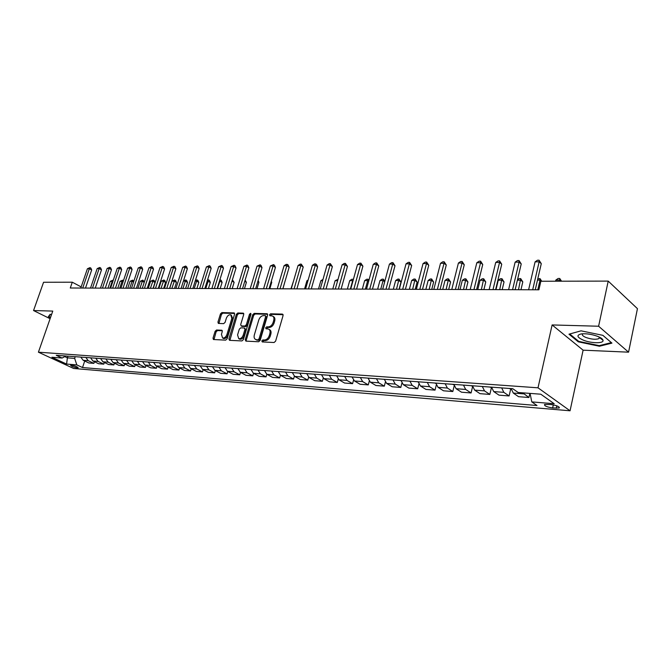 <?xml version="1.0" encoding="UTF-8"?>
<svg xmlns="http://www.w3.org/2000/svg" width="671" height="671" viewBox="0 0 671 671"><rect width="100%" height="100%" fill="white"/><g stroke="black" fill="none" stroke-linecap="round" stroke-linejoin="round"><path stroke-width="1.01" d="M261.807 340.902L262.286 341.933L274.07 342.512L275.613 341.136L283.078 315.538L282.365 314.095L270.581 313.802L269.524 314.758L269.843 315.731L272.267 315.932C273.785 316.628 274.271 318.113 273.726 320.394L273.114 322.508C272.09 325.234 270.472 326.693 268.249 326.886L266.739 326.836L265.682 327.792L266.001 328.773L268.383 328.991C269.927 329.696 270.43 331.206 269.876 333.521L269.247 335.651C268.224 338.394 266.605 339.853 264.382 340.021L262.873 339.954L261.807 340.902M269.18 329.461L269.356 329.562C270.908 330.266 271.403 331.776 270.849 334.091L270.228 336.213C269.205 338.956 267.586 340.415 265.364 340.583L263.854 340.516L262.747 341.958M283.103 314.682L271.545 314.389L270.447 315.773M273.072 316.418L273.231 316.511C274.758 317.207 275.244 318.7 274.699 320.973L274.078 323.087C273.063 325.812 271.445 327.272 269.222 327.465L267.712 327.406L266.605 328.824M77.358 367.909L78.163 367.834C77.459 366.785 75.194 365.888 71.378 365.133L70.581 365.209C71.294 366.265 73.55 367.163 77.358 367.909M216.54 330.006L215.114 331.315L213.017 338.142L213.428 339.518L225.649 340.138L227.1 338.813L234.556 314.271L234.145 312.929L221.891 312.585L220.465 313.902L217.949 322.08L218.352 323.43L223.669 323.64L225.104 322.323L226.353 318.239C227.394 315.697 228.861 314.548 230.749 314.8L231.839 318.398L226.932 334.535C225.901 337.077 224.45 338.218 222.571 337.974L221.447 334.292L222.269 331.608L221.858 330.241L216.54 330.006L217.521 330.551L216.096 331.86L213.974 339.568M52.766 311.084L33.55 310.547L43.565 282.265L72.292 282.206L70.287 288.002L538.897 289.797L540.86 281.241L608.211 281.107L598.607 326.232L552.116 324.94L538.008 387.813L38.415 352.191L52.766 311.084M245.25 339.685L245.905 341.128L258.645 341.757L260.155 340.398L267.62 315.135L267.167 313.751L254.192 313.391L252.715 314.741L245.25 339.685L246.24 340.239L246.215 341.145M241.912 340.935L229.532 340.331L228.912 338.905L236.368 314.313L237.819 312.988L243.305 313.156L243.724 314.506L240.704 324.504L241.141 325.88L244.881 326.047L246.349 324.705L249.486 314.246L250.677 313.332L250.979 314.28L243.388 339.593L241.912 340.935M551.042 404.546L544.533 404.479C544.189 405.88 546.899 407.037 552.636 407.951L559.195 408.027C559.547 406.618 556.829 405.46 551.042 404.546M538.008 387.813L570.056 410.786L73.651 368.471L38.415 352.191M84.714 361.032L82.516 367.54L537.001 405.519L531.793 401.904L554.204 403.732L540.809 394.204L518.213 392.501L512.745 388.71L56.255 355.295L62.126 358.037L65.884 356.007M82.516 367.54L76.829 364.898L66.572 364.059L51.893 357.266L62.126 358.037M552.116 324.94L583.107 350.17L628.568 352.174L598.607 326.232M628.568 352.174L637.45 308.668L608.211 281.107M33.55 310.547L50.099 318.708M583.107 350.17L570.056 410.786M81.157 286.92L72.292 282.206M67.989 356.158L67.41 357.853L74.657 358.389L75.236 356.687M64.768 356.611L67.41 357.853L66.572 364.059M531.793 401.904L530.065 393.391M529.847 393.374L528.916 397.5L522.743 392.837M511.151 388.593L513.298 393.072L518.549 396.687L528.916 397.5M510.698 389.046L509.104 395.949L503.829 392.35L501.673 387.897M491.541 387.159L493.713 391.579L499.023 395.152L509.104 395.949M491.44 387.628L489.83 394.431L484.504 390.883L482.315 386.488M472.459 385.766L474.657 390.128L480.017 393.659L489.83 394.431M472.61 386.563L471.076 392.963L465.691 389.448L463.485 385.104M453.898 384.408L456.112 388.719L461.514 392.208L471.076 392.963M454.208 385.808L452.808 391.529L447.381 388.048L445.158 383.762M435.815 383.082L438.054 387.343L443.497 390.799L452.808 391.529M436.309 384.969L435.018 390.136L429.557 386.689L427.31 382.462M418.209 381.791L420.465 386.001L425.951 389.423L435.018 390.136M418.88 384.064L417.689 388.769L412.187 385.372L409.922 381.187M401.057 380.532L403.33 384.693L408.849 388.081L417.689 388.769M401.912 383.124L400.797 387.444L395.261 384.08L392.98 379.945M384.34 379.316L386.622 383.418L392.174 386.773L400.797 387.444M385.372 382.151L384.324 386.152L378.754 382.822L376.465 378.738M368.043 378.117L370.342 382.176L375.919 385.498L384.324 386.152M369.251 381.17L368.262 384.894L362.667 381.598L360.369 377.555M352.032 376.951L354.456 380.969L360.067 384.248L368.262 384.894M353.533 380.18L352.594 383.661L346.974 380.398L344.659 376.406M336.649 375.819L338.964 379.786L344.592 383.04L352.594 383.661M338.201 379.182L337.295 382.462L331.659 379.232L329.335 375.29M321.518 374.712L323.841 378.637L329.495 381.849L337.295 382.462M323.229 378.184L322.374 381.296L316.712 378.092L314.38 374.192M306.748 373.63L309.088 377.513L314.749 380.692L322.374 381.296M308.626 377.194L307.796 380.147L302.126 376.976L299.786 373.126M292.33 372.581L294.67 376.414L300.348 379.568L307.796 380.147M294.359 376.213L293.562 379.031L287.876 375.894L285.527 372.078M278.247 371.549L280.595 375.341L286.291 378.461L293.562 379.031M280.428 375.24L279.648 377.941L273.953 374.829L271.604 371.063M264.491 370.543L266.84 374.292L272.543 377.387L279.648 377.941M266.815 374.275L266.06 376.876L260.356 373.797L258 370.065M251.046 369.553L253.403 373.269L259.115 376.33L266.06 376.876M253.512 373.328L252.774 375.835L247.062 372.782L244.697 369.092M237.903 368.597L240.268 372.262L245.98 375.299L252.774 375.835M240.503 372.388L239.782 374.812L234.062 371.793L231.696 368.144M225.053 367.658L227.419 371.281L233.139 374.292L239.782 374.812M227.779 371.474L227.075 373.814L221.355 370.82L218.989 367.213M212.489 366.735L214.854 370.325L220.583 373.311L227.075 373.814M215.341 370.577L214.653 372.841L208.924 369.872L206.559 366.299M200.201 365.838L202.567 369.394L208.295 372.346L214.653 372.841M203.162 369.696L202.491 371.885L196.762 368.949L194.397 365.41M188.174 364.957L190.539 368.471L196.268 371.399L202.491 371.885M191.243 368.832L190.589 370.954L184.861 368.043L182.495 364.538M176.406 364.093L178.771 367.574L184.5 370.476L190.589 370.954M179.585 367.985L178.939 370.04L173.21 367.154L170.845 363.682M164.881 363.246L167.255 366.702L172.975 369.57L178.939 370.04M168.161 367.154L167.532 369.142L161.803 366.282L159.438 362.852M153.6 362.424L155.974 365.838L161.694 368.689L167.532 369.142M156.972 366.341L156.36 368.27L150.639 365.435L148.274 362.03M142.554 361.619L144.919 364.999L150.639 367.817L156.36 368.27M146.018 365.536L145.414 367.406L139.702 364.596L137.337 361.233M131.734 360.822L134.099 364.168L139.811 366.97L145.414 367.406M135.282 364.747L134.695 366.567L128.983 363.783L126.618 360.453M121.132 360.05L123.498 363.363L129.201 366.14L134.695 366.567M124.764 363.976L124.185 365.745L118.482 362.977L116.125 359.681M110.749 359.287L113.105 362.575L118.809 365.318L124.185 365.745M114.456 363.221L113.885 364.932L108.19 362.197L105.833 358.926M100.566 358.54L102.923 361.795L108.61 364.521L113.885 364.932M104.341 362.474L103.787 364.143L98.1 361.426L95.743 358.188M90.585 357.811L92.933 361.032L98.62 363.741L103.787 364.143M94.435 361.744L93.89 363.363L88.211 360.671L85.863 357.467M80.797 357.098L83.145 360.285L88.815 362.969L93.89 363.363M74.657 358.389L76.829 364.898M581.052 330.837L568.974 334.192L578.268 341.816L599.421 346.236L611.944 343.116L602.877 335.332L581.052 330.837M51.533 314.607L50.149 314.288L48.362 316.662L50.459 317.693M599.564 345.565L599.421 346.236M578.419 341.128L578.268 341.816M267.645 314.288L255.165 313.969L253.688 315.32L246.24 340.239M258.033 339.719L259.081 338.771L265.641 316.628L265.322 315.655L263.586 315.588C261.405 315.798 259.803 317.249 258.796 319.941L254.317 334.997C253.755 337.312 254.25 338.821 255.794 339.526L259.014 340.281L260.063 339.333L259.081 338.771M265.498 315.764L266.605 317.207L260.063 339.333M256.02 339.652L257.438 340.205L256.456 339.652M259.014 340.281L257.438 340.205M243.758 313.684L238.784 313.55L237.341 314.884L229.868 340.348M241.887 326.316L245.854 326.609L247.331 325.267L250.459 314.816L249.486 314.246M251.029 314.028L250.459 314.816M237.568 334.938L238.742 338.67C240.671 338.922 242.164 337.765 243.204 335.181L244.94 329.402L244.294 327.976L240.763 327.842L239.295 329.184L237.568 334.938M239.128 338.889L239.723 339.224C241.661 339.476 243.145 338.318 244.185 335.743L243.204 335.181M244.73 328.144L245.921 329.964L244.185 335.743M222.302 330.744L217.521 330.551M222.998 338.218L223.552 338.519C225.431 338.763 226.882 337.622 227.914 335.089L226.932 334.535M231.327 315.135L232.82 318.96L227.914 335.089M234.59 313.449L222.856 313.147L221.438 314.464L218.889 323.472M559.589 281.208L559.849 280.05L555.84 280.067L555.58 281.216M561.149 281.208L559.849 280.05L559.723 278.473L561.543 281.199M555.84 280.067L558.121 278.482L559.723 278.473M535.257 289.78L541.279 263.661L539.157 261.791L532.69 289.771M535.097 261.858L537.454 260.239L539.073 260.214L539.157 261.791L535.097 261.858L528.622 289.755M539.073 260.214L541.279 263.661M509.037 388.442L511.227 389.088M537.807 289.788L540.029 280.109L537.488 280.117M541.354 281.241L540.029 280.109L539.954 278.557L541.757 281.241M537.739 279.01L539.954 278.557M489.696 387.024L491.617 387.645M520.964 289.721L522.801 281.887L520.738 280.168L517.408 280.176M518.498 289.713L520.704 278.624L522.801 281.887M517.5 279.79L519.186 278.633L520.704 278.624M470.874 385.649L472.543 386.236M502.185 289.654L504.038 281.921L501.958 280.218L498.259 280.226L495.995 289.629M499.702 289.646L501.958 278.7L504.038 281.921M498.259 280.226L500.474 278.708L501.958 278.7M515.16 289.704L521.233 263.946L519.086 262.101L512.569 289.696M515.135 262.16L517.467 260.566L519.052 260.541L519.086 262.101L515.135 262.16L508.61 289.679M519.052 260.541L521.233 263.946M495.617 289.629L501.732 264.223L499.56 262.403L493 289.62M495.718 262.462L498.025 260.893L499.568 260.868L499.56 262.403L495.718 262.462L489.151 289.604M499.568 260.868L501.732 264.223M476.603 289.553L482.751 264.491L480.562 262.697L473.952 289.545M476.821 262.755L479.111 261.204L480.604 261.178L480.562 262.697L476.821 262.755L470.212 289.528M480.604 261.178L482.751 264.491M452.556 384.307L453.973 384.86M483.9 289.587L485.754 281.946L483.657 280.268L480.05 280.277L477.777 289.562M481.384 289.57L483.69 278.775L485.754 281.946M480.05 280.277L482.256 278.775L483.69 278.775M458.092 289.486L464.273 264.751L462.059 262.982L455.424 289.478M458.419 263.04L460.692 261.505L462.143 261.48L462.059 262.982L458.419 263.04L451.776 289.461M462.143 261.48L464.273 264.751M583.325 340.155C591.26 343.46 603.967 343.619 603.036 340.314C602.726 339.023 600.939 337.706 597.676 336.364C591.73 334.208 586.236 333.403 581.212 333.932C576.272 335.198 576.976 337.27 583.325 340.155M582.856 333.772L582.797 333.814C581.631 334.863 582.696 336.087 586.001 337.496C591.654 339.4 595.991 339.752 598.993 338.553L599.262 337.06M602.843 335.332L611.34 342.621L599.22 345.649L578.712 341.371L569.721 333.982M50.568 317.383L48.824 316.519L50.459 314.363M49.126 315.647L48.824 316.519M434.707 382.998L435.882 383.46M466.068 289.511L467.939 281.979L465.825 280.319L462.311 280.327L460.029 289.495M463.544 289.503L465.892 278.842L467.939 281.979M462.311 280.327L464.491 278.851L465.892 278.842M417.32 381.724L418.268 382.093M448.698 289.444L450.577 282.005L448.438 280.369L445.016 280.377L442.717 289.427M446.148 289.436L448.547 278.91L450.577 282.005M445.016 280.377L447.18 278.918L448.547 278.91M400.377 380.482L401.099 380.767M431.755 289.386L433.634 282.03L431.487 280.419L428.148 280.428L425.842 289.36M429.18 289.377L431.629 278.977L433.634 282.03M428.148 280.428L430.287 278.985L431.629 278.977M383.854 379.274L384.374 379.476M415.223 289.318L417.11 282.063L414.955 280.461L411.692 280.47L409.377 289.302M412.64 289.31L415.123 279.044L417.11 282.063M411.692 280.47L413.814 279.044L415.123 279.044M399.094 289.26L400.99 282.088L398.817 280.512L395.638 280.52L393.315 289.235M396.502 289.251L399.019 279.102L400.99 282.088M395.638 280.52L397.744 279.111L399.019 279.102M440.067 289.419L446.274 265.003L444.043 263.258L437.375 289.402M440.503 263.317L442.751 261.807L444.168 261.782L444.043 263.258L440.503 263.317L433.827 289.394M444.168 261.782L446.274 265.003M422.512 289.352L428.744 265.255L426.496 263.535L419.803 289.335M423.04 263.586L425.271 262.093L426.655 262.067L426.496 263.535L423.04 263.586L416.339 289.327M426.655 262.067L428.744 265.255M405.401 289.285L411.659 265.498L409.394 263.795L402.675 289.268M406.03 263.846L408.236 262.378L409.587 262.353L409.394 263.795L406.03 263.846L399.304 289.26M409.587 262.353L411.659 265.498M388.727 289.218L395.001 265.733L392.728 264.055L385.984 289.209M389.44 264.106L391.629 262.646L392.946 262.629L392.728 264.055L389.44 264.106L382.705 289.193M392.946 262.629L395.001 265.733M372.464 289.159L378.754 265.959L376.473 264.307L369.713 289.142M373.269 264.349L375.433 262.915L376.716 262.898L376.473 264.307L373.269 264.349L366.509 289.134M376.716 262.898L378.754 265.959M380.742 289.184L383.074 280.553L379.962 280.562L377.639 289.176M384.709 281.719L383.074 280.553L383.292 279.161L384.844 281.224M379.962 280.562L382.051 279.17L383.292 279.161M356.603 289.092L362.91 266.186L360.612 264.55L353.843 289.084M357.492 264.6L359.639 263.175L360.889 263.158L360.612 264.55L357.492 264.6L350.715 289.075M360.889 263.158L362.91 266.186M365.368 289.126L367.7 280.595L364.663 280.604L362.332 289.117M368.656 281.266L367.7 280.595L367.951 279.228L368.966 280.134M364.663 280.604L366.735 279.228L367.951 279.228M341.128 289.033L347.444 266.404L345.146 264.785L338.36 289.025M342.093 264.835L344.223 263.435L345.439 263.409L345.146 264.785L342.093 264.835L335.307 289.016M345.439 263.409L347.444 266.404M350.346 289.075L352.678 280.637L349.717 280.646L347.385 289.058M352.988 280.855L352.954 279.279L353.349 279.555M349.717 280.646L351.772 279.287L352.954 279.279M326.031 288.975L332.355 266.613L330.04 265.02L323.254 288.966M327.062 265.062L329.176 263.678L330.367 263.661L330.04 265.02L327.062 265.062L320.277 288.958M330.367 263.661L332.355 266.613M337.647 280.679L335.123 280.688L332.782 289.008M335.123 280.688L338.025 279.337M311.285 288.924L317.618 266.823L315.295 265.246L308.501 288.907M312.392 265.288L314.489 263.921L315.647 263.904L315.295 265.246L312.392 265.288L305.59 288.899M315.647 263.904L316.578 264.533L317.618 266.823M322.617 280.721L320.855 280.73L318.515 288.949M320.855 280.73L322.986 279.396M296.892 288.865L303.225 267.024L300.902 265.473L294.099 288.857M298.058 265.515L300.138 264.156L301.271 264.139L300.902 265.473L298.058 265.515L291.256 288.849M301.271 264.139L303.225 267.024M307.939 280.763L306.915 280.772L304.567 288.899M306.915 280.772L308.174 279.941M282.827 288.815L289.167 267.226L286.836 265.682L280.033 288.798M284.059 265.733L286.123 264.391L287.23 264.374L286.836 265.682L284.059 265.733L277.257 288.79M287.23 264.374L288.161 264.986L289.167 267.226M293.604 280.805L290.937 288.84M282.91 288.815L284.764 282.231M269.817 288.765L271.738 282.298L271.126 281.912M271.302 281.317L271.738 282.298M257.01 288.715L258.922 282.315L257.79 281.61M258.125 280.503L258.922 282.315M244.47 288.664L246.391 282.34L244.756 281.334M245.15 280.059L246.391 282.34M232.2 288.622L234.12 282.357L232.015 281.074M232.401 279.807L234.12 282.357M220.18 288.572L222.101 282.382L219.484 281.015M217.513 288.564L220.314 279.799L221.22 280.344L222.101 282.382M219.862 279.799L220.314 279.799M208.421 288.53L210.333 282.399L207.196 281.048M205.745 288.522L208.564 279.849L209.461 280.386L210.333 282.399M207.565 279.899L208.564 279.849M269.088 288.756L275.429 267.419L273.089 265.901L266.286 288.748M270.379 265.942L273.508 264.6L273.089 265.901L270.379 265.942L263.577 288.74M273.508 264.6L274.439 265.204L275.429 267.419M255.659 288.706L262 267.612L259.66 266.102L252.858 288.698M257.01 266.144L260.096 264.819L259.66 266.102L257.01 266.144L250.208 288.689M260.096 264.819L261.027 265.422L262 267.612M242.533 288.656L248.874 267.796L246.525 266.312L239.732 288.647M243.934 266.345L246.978 265.037L246.525 266.312L243.934 266.345L237.14 288.639M246.978 265.037L247.918 265.632L248.874 267.796M229.7 288.614L236.033 267.972L233.684 266.504L226.89 288.597M231.151 266.546L234.154 265.246L233.684 266.504L231.151 266.546L224.357 288.589M234.154 265.246L235.093 265.842L236.033 267.972M217.144 288.564L223.477 268.157L221.128 266.697L214.334 288.547M218.645 266.739L221.615 265.456L221.128 266.697L218.645 266.739L211.86 288.538M221.615 265.456L222.546 266.035L223.477 268.157M204.865 288.513L211.18 268.325L208.84 266.89L202.055 288.505M206.408 266.924L209.335 265.657L208.84 266.89L206.408 266.924L199.631 288.496M209.335 265.657L210.275 266.236L211.18 268.325M192.845 288.471L199.161 268.492L196.813 267.075L190.036 288.455M194.439 267.108L197.324 265.859L196.813 267.075L194.439 267.108L187.662 288.446M197.324 265.859L198.264 266.429L199.161 268.492M181.086 288.421L187.385 268.66L185.037 267.259L178.276 288.413M182.713 267.293L185.573 266.051L185.037 267.259L182.713 267.293L175.953 288.404M185.573 266.051L186.513 266.613L187.385 268.66M196.897 288.488L198.809 282.416L196.553 281.082L195.177 281.082M194.221 288.471L197.048 279.891L197.953 280.428L198.809 282.416M195.404 280.361L197.048 279.891M169.57 288.379L175.861 268.828L173.512 267.435L166.76 288.371M171.239 267.469L174.057 266.244L173.512 267.435L171.239 267.469L164.487 288.362M174.057 266.244L174.997 266.798L175.861 268.828M185.607 288.438L187.519 282.432L185.263 281.115L183.409 281.115M182.931 288.429L185.775 279.933L186.672 280.461L187.519 282.432M183.51 280.814L185.775 279.933M158.289 288.337L164.58 268.987L162.231 267.612L155.487 288.329M160 267.645L162.785 266.429L162.231 267.612L160 267.645L153.265 288.32M162.785 266.429L163.724 266.983L164.58 268.987M174.544 288.396L176.448 282.449L174.2 281.149L172.011 281.149L169.688 288.379M171.868 288.387L174.72 279.975L175.617 280.503L176.448 282.449M172.011 281.149L174.72 279.975M147.251 288.295L153.525 269.138L151.176 267.779L144.45 288.287M148.996 267.813L151.747 266.613L151.176 267.779L148.996 267.813L142.269 288.278M151.747 266.613L152.686 267.159L153.525 269.138M163.699 288.354L165.603 282.466L163.355 281.174L161.208 281.183L158.884 288.337M161.032 288.345L163.892 280.017L164.789 280.537L165.603 282.466M161.208 281.183L163.892 280.017M136.431 288.253L142.688 269.297L140.348 267.947L133.63 288.245M138.209 267.981L140.927 266.79L140.348 267.947L138.209 267.981L131.499 288.236M140.927 266.79L141.866 267.326L142.688 269.297M153.072 288.32L154.976 282.491L152.728 281.208L150.623 281.208L148.308 288.295M150.405 288.304L153.265 280.059L154.171 280.579L154.976 282.491M150.623 281.208L153.265 280.059M125.829 288.211L132.078 269.44L129.738 268.115L123.036 288.203M127.641 268.14L130.333 266.966L129.738 268.115L127.641 268.14L120.939 288.195M130.333 266.966L131.264 267.503L132.078 269.44M139.987 288.27L142.302 281.233L140.239 281.241L137.924 288.262M144.223 282.323L142.302 281.233L142.856 280.101L144.332 281.988M140.239 281.241L142.856 280.101M115.437 288.169L121.677 269.591L119.337 268.274L112.653 288.161M117.282 268.299L119.941 267.133L119.337 268.274L117.282 268.299L110.598 288.153M119.941 267.133L120.872 267.662L121.677 269.591M129.771 288.228L132.078 281.266L130.057 281.266L127.75 288.22M133.537 282.08L132.078 281.266L132.648 280.142L133.806 281.266M130.057 281.266L132.648 280.142M105.255 288.136L111.478 269.734L109.147 268.425L102.47 288.119M107.125 268.459L109.759 267.301L109.147 268.425L107.125 268.459L100.457 288.119M109.759 267.301L110.69 267.83L111.478 269.734M119.748 288.186L122.055 281.292L120.075 281.3L117.769 288.178M123.061 281.854L122.055 281.292L122.634 280.184L123.464 280.646M120.075 281.3L122.634 280.184M95.274 288.094L101.48 269.876L99.149 268.585L92.489 288.085M97.169 268.61L99.769 267.469L99.149 268.585L97.169 268.61L90.518 288.077M99.769 267.469L100.7 267.989L101.48 269.876M109.918 288.153L112.216 281.317L110.27 281.325L107.972 288.144M112.795 281.635L112.216 281.317L112.803 280.218L113.198 280.436M110.27 281.325L112.803 280.218M85.485 288.06L91.667 270.01L89.344 268.736L82.709 288.044M87.406 268.761L89.973 267.628L89.344 268.736L87.406 268.761L80.772 288.044M89.973 267.628L90.904 268.14L91.667 270.01M513.298 393.072L523.699 393.869M493.713 391.579L503.829 392.35M474.657 390.128L484.504 390.883M456.112 388.719L465.691 389.448M438.054 387.343L447.381 388.048M420.465 386.001L429.557 386.689M403.33 384.693L412.187 385.372M386.622 383.418L395.261 384.08M370.342 382.176L378.754 382.822M354.456 380.969L362.667 381.598M338.964 379.786L346.974 380.398M323.841 378.637L331.659 379.232M309.088 377.513L316.712 378.092M294.67 376.414L302.126 376.976M280.595 375.341L287.876 375.894M266.84 374.292L273.953 374.829M253.403 373.269L260.356 373.797M240.268 372.262L247.062 372.782M227.419 371.281L234.062 371.793M214.854 370.325L221.355 370.82M202.567 369.394L208.924 369.872M190.539 368.471L196.762 368.949M178.771 367.574L184.861 368.043M167.255 366.702L173.21 367.154M155.974 365.838L161.803 366.282M144.919 364.999L150.639 365.435M134.099 364.168L139.702 364.596M123.498 363.363L128.983 363.783M113.105 362.575L118.482 362.977M102.923 361.795L108.19 362.197M92.933 361.032L98.1 361.426M83.145 360.285L88.211 360.671M556.829 405.838L556.293 408.262M553.315 404.865L552.636 407.951M265.364 340.583L264.382 340.021M270.228 336.213L269.247 335.651M270.849 334.091L269.876 333.521M267.712 327.406L266.739 326.836M269.222 327.465L268.249 326.886M274.078 323.087L273.114 322.508M274.699 320.973L273.726 320.394M271.545 314.389L270.581 313.802M283.019 314.498L282.365 314.095M263.854 340.516L262.873 339.954M253.688 315.32L252.715 314.741M255.165 313.969L254.192 313.391M267.561 314.087L266.941 313.709M266.605 317.207L265.641 316.628M229.893 339.451L228.912 338.905M237.341 314.884L236.368 314.313M238.784 313.55L237.819 312.988M243.665 313.458L243.087 313.114M242.323 326.483L241.342 325.921M245.854 326.609L244.881 326.047M247.331 325.267L246.349 324.705M245.921 329.964L244.94 329.402M222.193 330.509L221.665 330.207M232.82 318.96L231.839 318.398M218.931 322.634L217.949 322.08M221.438 314.464L220.465 313.902M222.856 313.147L221.891 312.585M234.498 313.214L233.936 312.887M214.007 338.679L213.017 338.142M216.096 331.86L215.114 331.315M559.354 407.28L559.195 408.027M256.775 340.088L255.794 339.526M242.114 326.441L241.141 325.88M239.723 339.224L238.742 338.67M223.552 338.519L222.571 337.974M599.488 337.58L603.036 340.314M599.295 337.119L598.993 338.553"/></g></svg>
